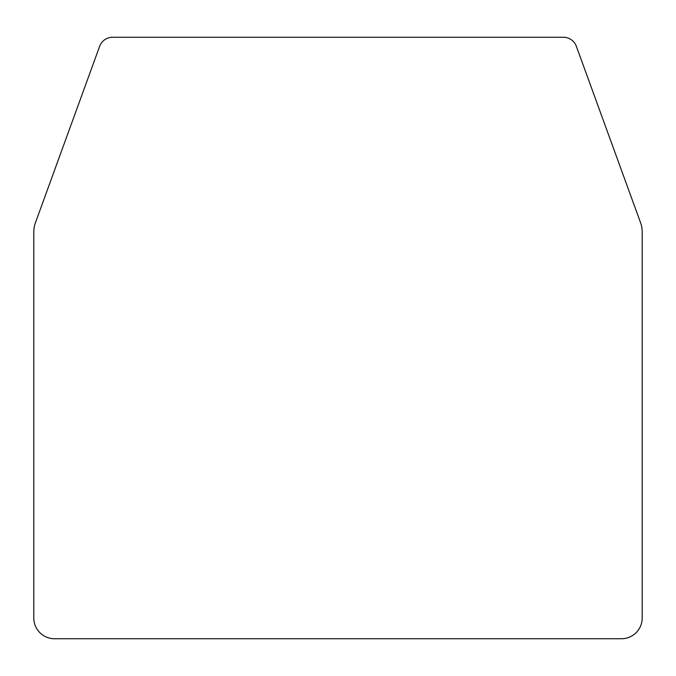 <?xml version="1.0" encoding="UTF-8"?>
<svg xmlns="http://www.w3.org/2000/svg" width="676" height="676" viewBox="0 0 676 676"><rect width="100%" height="100%" fill="white"/><g stroke="black" fill="none" stroke-linecap="round" stroke-linejoin="round"><path stroke-width="1.01" d="M621.455 638.744L54.545 638.744A20.745 20.745 0 0 1 33.8 617.999L33.8 232.088A27.657 27.657 0 0 1 35.465 222.624L99.626 46.357A13.824 13.824 0 0 1 112.622 37.256L563.378 37.256A13.824 13.824 0 0 1 576.375 46.357L640.535 222.624A27.657 27.657 0 0 1 642.2 232.088L642.2 617.999A20.745 20.745 0 0 1 621.455 638.744"/></g></svg>
